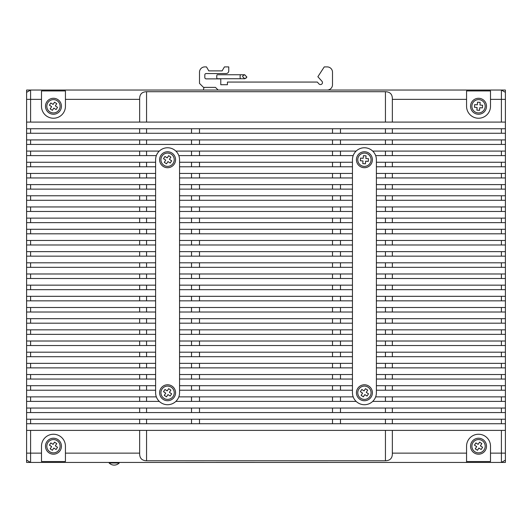 <?xml version="1.0" encoding="UTF-8"?>
<svg xmlns="http://www.w3.org/2000/svg" width="532" height="532" viewBox="0 0 532 532"><rect width="100%" height="100%" fill="white"/><g stroke="black" fill="none" stroke-linecap="round" stroke-linejoin="round"><path stroke-width="0.8" d="M289.308 462.434L327.878 462.434M329.541 462.448L327.925 462.448L329.541 462.441M163.923 462.441L204.155 462.434M205.818 462.448L204.195 462.448M165.585 462.434L165.186 462.448M256.358 462.448L255.094 462.448L256.358 462.448M216.125 462.434L254.695 462.434M255.094 462.441L254.735 462.448M465.793 462.441L466.471 462.162M402.152 462.441L403.542 462.441M468.652 462.441L470.042 462.441M119.235 462.973A7.062 7.062 0 0 1 109.127 462.973L119.235 462.973L119.235 462.441M29.26 90.806L29.26 90.041L26.6 90.041L26.6 92.342L30.59 90.041L30.59 122.094L139.65 122.094L139.65 99.351C139.47 94.423 141.771 91.876 146.559 91.71L385.441 91.71C390.215 91.87 392.523 94.417 392.35 99.351L392.35 122.094L501.41 122.094L501.41 90.041L502.74 90.041L502.74 90.806M502.74 461.676L502.74 462.441L30.59 462.441L26.6 460.14L26.6 462.441L29.26 462.441L29.26 461.676M29.526 461.829L29.26 462.441L30.59 462.441L30.59 453.131L26.6 453.131L26.6 430.388L30.59 430.388L30.59 453.131L41.496 453.131L41.496 446.215A11.97 11.97 0 0 1 53.466 434.245A11.97 11.97 0 0 1 65.436 446.215L65.436 461.543L41.496 461.543L41.496 453.131M29.526 90.653L29.26 90.041L30.59 90.041L26.6 92.342L26.6 99.351L41.496 99.351L41.496 90.939L65.436 90.939L65.436 106.267A11.97 11.97 0 0 1 53.466 118.237A11.97 11.97 0 0 1 41.496 106.267L41.496 99.351M502.474 90.653L502.474 90.041L505.4 90.041L505.4 92.342L501.41 90.041L505.4 92.342L505.4 122.094L501.41 122.094M502.474 461.829L502.474 462.441L505.4 462.441L505.4 453.131L501.41 453.131L501.41 430.388L505.4 430.388L505.4 453.131M327.18 90.041A5.32 5.32 0 0 0 332.5 84.721L332.5 72.219A5.32 5.32 0 0 0 327.18 66.899L324.254 66.899L317.87 76.721L321.946 81.25A1.995 1.995 0 0 1 321.8 84.069A1.995 1.995 0 0 1 318.987 83.916L317.311 82.061L227.43 82.061L227.43 84.721L220.78 84.721L220.78 78.869L206.15 78.869A1.33 1.33 0 0 1 204.82 77.539L204.82 74.879A1.33 1.33 0 0 1 206.15 73.549L226.1 73.549A2.66 2.66 0 0 0 228.76 70.889L228.76 66.899L224.424 66.899L222.11 70.889L208.81 70.889L206.496 66.899L204.82 66.899A5.32 5.32 0 0 0 199.5 72.219L199.5 83.391L203.49 87.381L215.46 87.381L218.12 90.041M203.49 90.041A5.32 5.32 0 0 1 204.202 87.381M53.466 454.195A7.98 7.98 0 0 1 45.486 446.215A7.98 7.98 0 0 1 53.466 438.235A7.98 7.98 0 0 1 61.446 446.215A7.98 7.98 0 0 1 53.466 454.195M478.534 454.195A7.98 7.98 0 0 1 470.554 446.215A7.98 7.98 0 0 1 478.534 438.235A7.98 7.98 0 0 1 486.514 446.215A7.98 7.98 0 0 1 478.534 454.195M167.58 400.729A7.98 7.98 0 0 1 159.6 392.749A7.98 7.98 0 0 1 167.58 384.769A7.98 7.98 0 0 1 175.56 392.749A7.98 7.98 0 0 1 167.58 400.729M167.58 167.713A7.98 7.98 0 0 1 159.6 159.733A7.98 7.98 0 0 1 167.58 151.753A7.98 7.98 0 0 1 175.56 159.733A7.98 7.98 0 0 1 167.58 167.713M364.42 400.729A7.98 7.98 0 0 1 356.44 392.749A7.98 7.98 0 0 1 364.42 384.769A7.98 7.98 0 0 1 372.4 392.749A7.98 7.98 0 0 1 364.42 400.729M356.44 159.733A7.98 7.98 0 0 1 364.42 151.753A7.98 7.98 0 0 1 372.4 159.733A7.98 7.98 0 0 1 364.42 167.713A7.98 7.98 0 0 1 356.44 159.733M490.504 99.351L490.504 106.267A11.97 11.97 0 0 1 478.534 118.237A11.97 11.97 0 0 1 466.564 106.267L466.564 90.939L490.504 90.939L490.504 99.351L505.4 99.351M478.534 114.247A7.98 7.98 0 0 1 470.554 106.267A7.98 7.98 0 0 1 478.534 98.287A7.98 7.98 0 0 1 486.514 106.267A7.98 7.98 0 0 1 478.534 114.247M53.466 114.247A7.98 7.98 0 0 1 45.486 106.267A7.98 7.98 0 0 1 53.466 98.287A7.98 7.98 0 0 1 61.446 106.267A7.98 7.98 0 0 1 53.466 114.247M505.4 133.266L501.41 133.266L501.41 128.744L505.4 128.744L505.4 144.438L501.41 144.438L501.41 139.916L505.4 139.916M139.65 177.954L139.65 173.432L30.59 173.432L30.59 177.954L155.61 177.954L155.61 278.502L26.6 278.502L26.6 128.744L30.59 128.744L30.59 133.266L139.65 133.266L139.65 128.744L30.59 128.744M191.52 128.744L191.52 133.266L340.48 133.266L340.48 128.744L139.65 128.744M139.65 133.266L191.52 133.266M199.5 128.744L199.5 133.266M332.5 128.744L332.5 133.266M340.48 133.266L501.41 133.266M501.41 128.744L340.48 128.744M392.35 128.744L392.35 133.266M30.59 133.266L26.6 133.266M505.4 122.094L505.4 128.744M26.6 128.744L26.6 122.094L30.59 122.094M392.35 122.094L139.65 122.094M501.41 90.041L30.59 90.041M26.6 122.094L26.6 99.351M139.65 278.502L139.65 273.98L30.59 273.98L30.59 278.502M155.61 273.98L139.65 273.98M26.6 273.98L30.59 273.98M139.65 267.33L139.65 262.808L30.59 262.808L30.59 267.33L155.61 267.33M155.61 262.808L139.65 262.808M26.6 267.33L30.59 267.33M26.6 262.808L30.59 262.808M139.65 256.158L139.65 251.636L30.59 251.636L30.59 256.158L155.61 256.158M155.61 251.636L139.65 251.636M26.6 256.158L30.59 256.158M26.6 251.636L30.59 251.636M139.65 244.986L139.65 240.464L30.59 240.464L30.59 244.986L155.61 244.986M155.61 240.464L139.65 240.464M26.6 244.986L30.59 244.986M26.6 240.464L30.59 240.464M139.65 233.814L139.65 229.292L30.59 229.292L30.59 233.814L155.61 233.814M155.61 229.292L139.65 229.292M26.6 233.814L30.59 233.814M26.6 229.292L30.59 229.292M139.65 222.642L139.65 218.12L30.59 218.12L30.59 222.642L155.61 222.642M155.61 218.12L139.65 218.12M26.6 222.642L30.59 222.642M26.6 218.12L30.59 218.12M139.65 211.47L139.65 206.948L30.59 206.948L30.59 211.47L155.61 211.47M155.61 206.948L139.65 206.948M26.6 211.47L30.59 211.47M26.6 206.948L30.59 206.948M139.65 200.298L139.65 195.776L30.59 195.776L30.59 200.298L155.61 200.298M155.61 195.776L139.65 195.776M26.6 200.298L30.59 200.298M26.6 195.776L30.59 195.776M139.65 189.126L139.65 184.604L30.59 184.604L30.59 189.126L155.61 189.126M155.61 184.604L139.65 184.604M26.6 189.126L30.59 189.126M26.6 184.604L30.59 184.604M139.65 166.782L139.65 162.26L30.59 162.26L30.59 166.782L155.61 166.782L155.61 173.432L139.65 173.432M26.6 177.954L30.59 177.954M26.6 173.432L30.59 173.432M155.61 166.782L155.61 162.26L139.65 162.26M26.6 166.782L30.59 166.782M26.6 162.26L30.59 162.26M26.6 155.61L139.65 155.61L139.65 151.088L30.59 151.088L30.59 155.61M26.6 151.088L30.59 151.088M139.65 155.61L156.341 155.61A11.97 11.97 0 0 1 159.301 151.088L139.65 151.088M155.61 162.26L155.61 159.733A11.97 11.97 0 0 1 156.341 155.61M155.61 177.954L155.61 173.432M26.6 289.674L26.6 285.152L30.59 285.152L30.59 289.674L26.6 289.674L26.6 296.324L30.59 296.324L30.59 300.846L26.6 300.846L26.6 296.324M155.61 296.324L155.61 300.846L139.65 300.846L139.65 296.324L155.61 296.324L155.61 289.674L30.59 289.674M139.65 289.674L139.65 285.152L155.61 285.152L155.61 289.674M30.59 285.152L139.65 285.152M26.6 312.018L26.6 307.496L30.59 307.496L30.59 312.018L26.6 312.018L26.6 318.668L30.59 318.668L30.59 323.19L26.6 323.19L26.6 318.668M139.65 312.018L139.65 307.496L155.61 307.496L155.61 312.018L30.59 312.018M139.65 323.19L139.65 318.668L155.61 318.668L155.61 323.19L30.59 323.19M26.6 334.362L26.6 329.84L30.59 329.84L30.59 334.362L26.6 334.362L26.6 341.012L30.59 341.012L30.59 345.534L26.6 345.534L26.6 341.012M139.65 334.362L139.65 329.84L155.61 329.84L155.61 334.362L30.59 334.362M139.65 345.534L139.65 341.012L155.61 341.012L155.61 345.534L30.59 345.534M26.6 356.706L26.6 352.184L30.59 352.184L30.59 356.706L26.6 356.706L26.6 363.356L30.59 363.356L30.59 367.878L26.6 367.878L26.6 363.356M139.65 356.706L139.65 352.184L155.61 352.184L155.61 356.706L30.59 356.706M139.65 367.878L139.65 363.356L155.61 363.356L155.61 367.878L30.59 367.878M26.6 379.05L26.6 374.528L30.59 374.528L30.59 379.05L26.6 379.05L26.6 385.7L30.59 385.7L30.59 390.222L26.6 390.222L26.6 385.7M139.65 379.05L139.65 374.528L155.61 374.528L155.61 379.05L30.59 379.05M139.65 390.222L139.65 385.7L155.61 385.7L155.61 390.222L30.59 390.222M26.6 401.394L26.6 396.872L30.59 396.872L30.59 401.394L26.6 401.394L26.6 408.044L30.59 408.044L30.59 412.566L26.6 412.566L26.6 408.044M376.39 390.222L376.39 385.7L505.4 385.7L505.4 390.222L376.39 390.222L376.39 392.749A11.97 11.97 0 0 1 356.141 401.394L199.5 401.394L199.5 396.872L191.52 396.872L191.52 401.394L175.859 401.394A11.97 11.97 0 0 1 155.61 392.749L155.61 390.222M332.5 401.394L332.5 396.872L199.5 396.872M199.5 401.394L191.52 401.394M340.48 267.33L340.48 262.808L332.5 262.808L332.5 267.33L352.45 267.33L352.45 379.05L179.55 379.05L179.55 385.7L199.5 385.7L199.5 390.222L179.55 390.222L179.55 392.749A11.97 11.97 0 0 1 178.819 396.872L191.52 396.872M178.819 396.872A11.97 11.97 0 0 1 175.859 401.394M199.5 385.7L352.45 385.7L352.45 390.222L199.5 390.222M332.5 385.7L332.5 390.222M340.48 390.222L340.48 385.7M191.52 385.7L191.52 390.222M352.45 273.98L179.55 273.98L179.55 262.808L191.52 262.808L191.52 267.33L332.5 267.33M352.45 278.502L340.48 278.502L340.48 273.98M332.5 262.808L199.5 262.808L199.5 267.33M199.5 262.808L191.52 262.808M179.55 267.33L191.52 267.33M340.48 251.636L332.5 251.636L332.5 256.158L340.48 256.158L340.48 251.636L352.45 251.636L352.45 262.808L340.48 262.808M332.5 251.636L199.5 251.636L199.5 256.158L332.5 256.158M199.5 251.636L191.52 251.636L191.52 256.158L199.5 256.158M191.52 256.158L179.55 256.158L179.55 251.636L191.52 251.636M340.48 240.464L332.5 240.464L332.5 244.986L340.48 244.986L340.48 240.464L352.45 240.464L352.45 251.636M332.5 240.464L199.5 240.464L199.5 244.986L332.5 244.986M199.5 240.464L191.52 240.464L191.52 244.986L199.5 244.986M191.52 244.986L179.55 244.986L179.55 240.464L191.52 240.464M340.48 229.292L332.5 229.292L332.5 233.814L340.48 233.814L340.48 229.292L352.45 229.292L352.45 240.464M332.5 229.292L199.5 229.292L199.5 233.814L332.5 233.814M199.5 229.292L191.52 229.292L191.52 233.814L199.5 233.814M191.52 233.814L179.55 233.814L179.55 229.292L191.52 229.292M340.48 218.12L332.5 218.12L332.5 222.642L340.48 222.642L340.48 218.12L352.45 218.12L352.45 229.292M332.5 218.12L199.5 218.12L199.5 222.642L332.5 222.642M199.5 218.12L191.52 218.12L191.52 222.642L199.5 222.642M191.52 222.642L179.55 222.642L179.55 218.12L191.52 218.12M340.48 206.948L332.5 206.948L332.5 211.47L340.48 211.47L340.48 206.948L352.45 206.948L352.45 218.12M332.5 206.948L199.5 206.948L199.5 211.47L332.5 211.47M199.5 206.948L191.52 206.948L191.52 211.47L199.5 211.47M191.52 211.47L179.55 211.47L179.55 206.948L191.52 206.948M340.48 195.776L332.5 195.776L332.5 200.298L340.48 200.298L340.48 195.776L352.45 195.776L352.45 206.948M332.5 195.776L199.5 195.776L199.5 200.298L332.5 200.298M199.5 195.776L191.52 195.776L191.52 200.298L199.5 200.298M191.52 200.298L179.55 200.298L179.55 195.776L191.52 195.776M340.48 184.604L332.5 184.604L332.5 189.126L340.48 189.126L340.48 184.604L352.45 184.604L352.45 195.776M332.5 184.604L199.5 184.604L199.5 189.126L332.5 189.126M199.5 184.604L191.52 184.604L191.52 189.126L199.5 189.126M191.52 189.126L179.55 189.126L179.55 184.604L191.52 184.604M340.48 173.432L332.5 173.432L332.5 177.954L340.48 177.954L340.48 173.432L352.45 173.432L352.45 184.604M332.5 173.432L199.5 173.432L199.5 177.954L332.5 177.954M199.5 173.432L191.52 173.432L191.52 177.954L199.5 177.954M191.52 177.954L179.55 177.954L179.55 173.432L191.52 173.432M340.48 162.26L332.5 162.26L332.5 166.782L340.48 166.782L340.48 162.26L352.45 162.26L352.45 173.432M332.5 162.26L199.5 162.26L199.5 166.782L332.5 166.782M199.5 162.26L191.52 162.26L191.52 166.782L199.5 166.782M191.52 166.782L179.55 166.782L179.55 159.733A11.97 11.97 0 0 0 159.301 151.088M191.52 162.26L179.55 162.26M199.5 155.61L332.5 155.61L332.5 151.088L191.52 151.088L191.52 155.61L199.5 155.61L199.5 151.088M191.52 151.088L175.859 151.088M191.52 155.61L178.819 155.61M332.5 155.61L353.182 155.61A11.97 11.97 0 0 1 356.141 151.088L332.5 151.088M340.48 155.61L340.48 151.088M353.182 155.61A11.97 11.97 0 0 0 352.45 159.733L352.45 162.26M340.48 166.782L352.45 166.782M179.55 166.782L179.55 173.432M340.48 177.954L352.45 177.954M179.55 177.954L179.55 184.604M340.48 189.126L352.45 189.126M179.55 189.126L179.55 195.776M340.48 200.298L352.45 200.298M179.55 200.298L179.55 206.948M340.48 211.47L352.45 211.47M179.55 211.47L179.55 218.12M340.48 222.642L352.45 222.642M179.55 222.642L179.55 229.292M340.48 233.814L352.45 233.814M179.55 233.814L179.55 240.464M340.48 244.986L352.45 244.986M179.55 244.986L179.55 251.636M340.48 256.158L352.45 256.158M179.55 256.158L179.55 262.808M352.45 262.808L352.45 267.33M340.48 278.502L332.5 278.502L332.5 273.98M332.5 278.502L199.5 278.502L199.5 273.98M199.5 278.502L179.55 278.502L179.55 273.98M191.52 273.98L191.52 278.502M179.55 278.502L179.55 285.152L352.45 285.152M352.45 289.674L340.48 289.674L340.48 285.152M340.48 289.674L332.5 289.674L332.5 285.152M332.5 289.674L199.5 289.674L199.5 285.152M199.5 289.674L179.55 289.674L179.55 285.152M191.52 285.152L191.52 289.674M179.55 289.674L179.55 296.324L352.45 296.324M352.45 300.846L340.48 300.846L340.48 296.324M340.48 300.846L332.5 300.846L332.5 296.324M332.5 300.846L199.5 300.846L199.5 296.324M199.5 300.846L179.55 300.846L179.55 296.324M191.52 296.324L191.52 300.846M179.55 300.846L179.55 307.496L352.45 307.496M352.45 312.018L340.48 312.018L340.48 307.496M340.48 312.018L332.5 312.018L332.5 307.496M332.5 312.018L199.5 312.018L199.5 307.496M199.5 312.018L179.55 312.018L179.55 307.496M191.52 307.496L191.52 312.018M179.55 312.018L179.55 318.668L352.45 318.668M352.45 323.19L340.48 323.19L340.48 318.668M340.48 323.19L332.5 323.19L332.5 318.668M332.5 323.19L199.5 323.19L199.5 318.668M199.5 323.19L179.55 323.19L179.55 318.668M191.52 318.668L191.52 323.19M179.55 323.19L179.55 329.84L352.45 329.84M352.45 334.362L340.48 334.362L340.48 329.84M340.48 334.362L332.5 334.362L332.5 329.84M332.5 334.362L199.5 334.362L199.5 329.84M199.5 334.362L179.55 334.362L179.55 329.84M191.52 329.84L191.52 334.362M179.55 334.362L179.55 341.012L352.45 341.012M352.45 345.534L340.48 345.534L340.48 341.012M340.48 345.534L332.5 345.534L332.5 341.012M332.5 345.534L199.5 345.534L199.5 341.012M199.5 345.534L179.55 345.534L179.55 341.012M191.52 341.012L191.52 345.534M179.55 345.534L179.55 352.184L352.45 352.184M352.45 356.706L340.48 356.706L340.48 352.184M340.48 356.706L332.5 356.706L332.5 352.184M332.5 356.706L199.5 356.706L199.5 352.184M199.5 356.706L179.55 356.706L179.55 352.184M191.52 352.184L191.52 356.706M179.55 356.706L179.55 363.356L352.45 363.356M352.45 367.878L340.48 367.878L340.48 363.356M340.48 367.878L332.5 367.878L332.5 363.356M332.5 367.878L199.5 367.878L199.5 363.356M199.5 367.878L179.55 367.878L179.55 363.356M191.52 363.356L191.52 367.878M179.55 367.878L179.55 374.528L352.45 374.528M340.48 379.05L340.48 374.528M332.5 379.05L332.5 374.528M199.5 379.05L199.5 374.528M191.52 374.528L191.52 379.05M179.55 379.05L179.55 374.528M352.45 379.05L352.45 385.7M179.55 390.222L179.55 385.7M340.48 401.394L340.48 396.872L353.182 396.872A11.97 11.97 0 0 1 352.45 392.749L352.45 390.222M340.48 396.872L332.5 396.872M356.141 401.394A11.97 11.97 0 0 1 353.182 396.872M159.301 401.394L139.65 401.394L139.65 396.872L156.341 396.872M139.65 401.394L30.59 401.394M30.59 396.872L139.65 396.872M26.6 396.872L26.6 390.222M30.59 385.7L139.65 385.7M155.61 385.7L155.61 379.05M30.59 374.528L139.65 374.528M26.6 374.528L26.6 367.878M155.61 374.528L155.61 367.878M30.59 363.356L139.65 363.356M155.61 363.356L155.61 356.706M30.59 352.184L139.65 352.184M26.6 352.184L26.6 345.534M155.61 352.184L155.61 345.534M30.59 341.012L139.65 341.012M155.61 341.012L155.61 334.362M30.59 329.84L139.65 329.84M26.6 329.84L26.6 323.19M155.61 329.84L155.61 323.19M30.59 318.668L139.65 318.668M155.61 318.668L155.61 312.018M30.59 307.496L139.65 307.496M26.6 307.496L26.6 300.846M155.61 307.496L155.61 300.846M139.65 300.846L30.59 300.846M30.59 296.324L139.65 296.324M26.6 285.152L26.6 278.502M155.61 285.152L155.61 278.502M26.6 144.438L139.65 144.438L139.65 139.916L30.59 139.916L30.59 144.438M26.6 139.916L30.59 139.916M191.52 139.916L191.52 144.438L199.5 144.438L199.5 139.916L139.65 139.916M139.65 144.438L191.52 144.438M199.5 144.438L332.5 144.438L332.5 139.916L199.5 139.916M332.5 144.438L340.48 144.438L340.48 139.916L332.5 139.916M340.48 144.438L501.41 144.438M501.41 139.916L340.48 139.916M392.35 139.916L392.35 144.438M505.4 144.438L505.4 155.61L501.41 155.61L501.41 151.088L372.699 151.088A11.97 11.97 0 0 0 356.141 151.088M501.41 151.088L505.4 151.088M392.35 151.088L392.35 155.61L501.41 155.61M372.699 151.088A11.97 11.97 0 0 1 375.659 155.61L392.35 155.61M505.4 155.61L505.4 162.26L376.39 162.26L376.39 159.733A11.97 11.97 0 0 0 375.659 155.61M392.35 162.26L392.35 166.782L501.41 166.782L501.41 162.26M392.35 173.432L392.35 177.954L501.41 177.954L501.41 173.432L376.39 173.432L376.39 166.782L392.35 166.782M376.39 166.782L376.39 162.26M505.4 162.26L505.4 166.782L501.41 166.782M392.35 184.604L392.35 189.126L501.41 189.126L501.41 184.604L376.39 184.604L376.39 177.954L392.35 177.954M505.4 166.782L505.4 177.954L501.41 177.954M505.4 173.432L501.41 173.432M392.35 195.776L392.35 200.298L501.41 200.298L501.41 195.776L376.39 195.776L376.39 189.126L392.35 189.126M505.4 177.954L505.4 189.126L501.41 189.126M505.4 184.604L501.41 184.604M392.35 206.948L392.35 211.47L501.41 211.47L501.41 206.948L376.39 206.948L376.39 200.298L392.35 200.298M505.4 189.126L505.4 200.298L501.41 200.298M505.4 195.776L501.41 195.776M392.35 218.12L392.35 222.642L501.41 222.642L501.41 218.12L376.39 218.12L376.39 211.47L392.35 211.47M505.4 200.298L505.4 211.47L501.41 211.47M505.4 206.948L501.41 206.948M392.35 229.292L392.35 233.814L501.41 233.814L501.41 229.292L376.39 229.292L376.39 222.642L392.35 222.642M505.4 211.47L505.4 222.642L501.41 222.642M505.4 218.12L501.41 218.12M392.35 240.464L392.35 244.986L501.41 244.986L501.41 240.464L376.39 240.464L376.39 233.814L392.35 233.814M505.4 222.642L505.4 233.814L501.41 233.814M505.4 229.292L501.41 229.292M392.35 251.636L392.35 256.158L501.41 256.158L501.41 251.636L376.39 251.636L376.39 244.986L392.35 244.986M505.4 233.814L505.4 244.986L501.41 244.986M505.4 240.464L501.41 240.464M392.35 262.808L392.35 267.33L501.41 267.33L501.41 262.808L376.39 262.808L376.39 256.158L392.35 256.158M505.4 244.986L505.4 256.158L501.41 256.158M505.4 251.636L501.41 251.636M505.4 256.158L505.4 278.502L501.41 278.502L501.41 273.98L376.39 273.98L376.39 267.33L392.35 267.33M505.4 267.33L501.41 267.33M505.4 262.808L501.41 262.808M501.41 401.394L501.41 396.872L505.4 396.872L505.4 401.394L372.699 401.394M375.659 396.872L501.41 396.872M392.35 396.872L392.35 401.394M505.4 390.222L505.4 396.872M392.35 385.7L392.35 390.222M501.41 390.222L501.41 385.7M505.4 379.05L376.39 379.05L376.39 374.528L505.4 374.528L505.4 385.7M376.39 379.05L376.39 385.7M392.35 374.528L392.35 379.05M501.41 379.05L501.41 374.528M505.4 367.878L376.39 367.878L376.39 363.356L505.4 363.356L505.4 374.528M376.39 367.878L376.39 374.528M392.35 363.356L392.35 367.878M501.41 367.878L501.41 363.356M505.4 356.706L376.39 356.706L376.39 352.184L505.4 352.184L505.4 363.356M376.39 356.706L376.39 363.356M392.35 352.184L392.35 356.706M501.41 356.706L501.41 352.184M505.4 345.534L376.39 345.534L376.39 341.012L505.4 341.012L505.4 352.184M376.39 345.534L376.39 352.184M392.35 341.012L392.35 345.534M501.41 345.534L501.41 341.012M505.4 334.362L376.39 334.362L376.39 329.84L505.4 329.84L505.4 341.012M376.39 334.362L376.39 341.012M392.35 329.84L392.35 334.362M501.41 334.362L501.41 329.84M505.4 323.19L376.39 323.19L376.39 318.668L505.4 318.668L505.4 329.84M376.39 323.19L376.39 329.84M392.35 318.668L392.35 323.19M501.41 323.19L501.41 318.668M505.4 312.018L376.39 312.018L376.39 307.496L505.4 307.496L505.4 318.668M376.39 312.018L376.39 318.668M392.35 307.496L392.35 312.018M501.41 312.018L501.41 307.496M505.4 300.846L376.39 300.846L376.39 296.324L505.4 296.324L505.4 307.496M376.39 300.846L376.39 307.496M392.35 296.324L392.35 300.846M501.41 300.846L501.41 296.324M505.4 289.674L376.39 289.674L376.39 285.152L505.4 285.152L505.4 296.324M376.39 289.674L376.39 296.324M392.35 285.152L392.35 289.674M501.41 289.674L501.41 285.152M505.4 278.502L505.4 285.152M392.35 273.98L392.35 278.502L376.39 278.502L376.39 285.152M505.4 273.98L501.41 273.98M501.41 278.502L392.35 278.502M376.39 278.502L376.39 273.98M376.39 267.33L376.39 262.808M376.39 256.158L376.39 251.636M376.39 244.986L376.39 240.464M376.39 233.814L376.39 229.292M376.39 222.642L376.39 218.12M376.39 211.47L376.39 206.948M376.39 200.298L376.39 195.776M376.39 189.126L376.39 184.604M376.39 177.954L376.39 173.432M505.4 401.394L505.4 412.566L30.59 412.566M139.65 412.566L139.65 408.044L392.35 408.044L392.35 412.566M30.59 408.044L139.65 408.044M191.52 408.044L191.52 412.566M199.5 408.044L199.5 412.566M332.5 408.044L332.5 412.566M340.48 412.566L340.48 408.044M392.35 408.044L505.4 408.044M501.41 412.566L501.41 408.044M505.4 412.566L505.4 423.738L26.6 423.738L26.6 412.566M139.65 423.738L139.65 419.216L392.35 419.216L392.35 423.738M26.6 419.216L30.59 419.216L30.59 423.738M30.59 419.216L139.65 419.216M191.52 419.216L191.52 423.738M199.5 419.216L199.5 423.738M332.5 419.216L332.5 423.738M340.48 423.738L340.48 419.216M392.35 419.216L505.4 419.216M501.41 423.738L501.41 419.216M26.6 460.14L26.6 453.131M30.59 430.388L501.41 430.388M505.4 423.738L505.4 430.388M26.6 430.388L26.6 423.738M490.504 453.131L490.504 461.543L466.564 461.543L466.564 446.215A11.97 11.97 0 0 1 478.534 434.245A11.97 11.97 0 0 1 490.504 446.215L490.504 453.131L501.41 453.131L501.41 462.441L505.4 460.14M392.35 430.388L392.35 453.131C392.53 458.059 390.229 460.606 385.441 460.772L146.559 460.772C141.785 460.612 139.477 458.065 139.65 453.131L139.65 430.388M227.43 84.721L220.78 84.721M246.555 77.512L244.72 78.736L240.59 78.736L244.72 78.736L242.725 76.741C242.406 76.103 243.071 75.438 244.72 74.746L217.216 74.746A1.995 0.485 90 0 0 216.737 76.741A1.995 0.485 90 0 0 217.216 78.736L240.59 78.736A1.995 0.485 -90 0 1 240.105 76.741A1.995 0.485 -90 0 1 240.59 74.746L244.72 74.746L246.702 76.941M478.015 112.897A6.65 6.65 0 0 1 471.904 105.748A6.65 6.65 0 0 1 479.053 99.637A6.65 6.65 0 0 1 485.164 106.786A6.65 6.65 0 0 1 478.015 112.897M480.17 102.39L477.517 102.184L477.31 104.837L474.657 104.631L474.451 107.284L477.104 107.491L476.898 110.144L479.551 110.35L479.758 107.697L482.411 107.903L482.617 105.25L479.964 105.043L480.17 102.39M57.104 100.701A6.65 6.65 0 0 1 59.032 109.905A6.65 6.65 0 0 1 49.828 111.833A6.65 6.65 0 0 1 47.9 102.629A6.65 6.65 0 0 1 57.104 100.701M50.168 108.88L52.395 110.337L53.852 108.109L56.079 109.565L57.536 107.338L55.308 105.881L56.764 103.654L54.537 102.197L53.08 104.425L50.853 102.969L49.396 105.196L51.624 106.653L50.168 108.88M57.104 440.649A6.65 6.65 0 0 1 59.032 449.853A6.65 6.65 0 0 1 49.828 451.781A6.65 6.65 0 0 1 47.9 442.577A6.65 6.65 0 0 1 57.104 440.649M50.168 448.828L52.395 450.285L53.852 448.057L56.079 449.513L57.536 447.286L55.308 445.829L56.764 443.602L54.537 442.145L53.08 444.373L50.853 442.917L49.396 445.144L51.624 446.601L50.168 448.828M482.172 440.649A6.65 6.65 0 0 1 484.1 449.853A6.65 6.65 0 0 1 474.896 451.781A6.65 6.65 0 0 1 472.968 442.577A6.65 6.65 0 0 1 482.172 440.649M475.236 448.828L477.463 450.285L478.92 448.057L481.147 449.513L482.604 447.286L480.376 445.829L481.832 443.602L479.605 442.145L478.148 444.373L475.921 442.917L474.464 445.144L476.692 446.601L475.236 448.828M363.901 166.363A6.65 6.65 0 0 1 357.79 159.214A6.65 6.65 0 0 1 364.939 153.103A6.65 6.65 0 0 1 371.05 160.252A6.65 6.65 0 0 1 363.901 166.363M366.056 155.856L363.403 155.65L363.196 158.303L360.543 158.097L360.337 160.75L362.99 160.957L362.784 163.61L365.437 163.816L365.644 161.163L368.297 161.369L368.503 158.716L365.85 158.509L366.056 155.856M171.218 154.167A6.65 6.65 0 0 1 173.146 163.371A6.65 6.65 0 0 1 163.942 165.299A6.65 6.65 0 0 1 162.014 156.095A6.65 6.65 0 0 1 171.218 154.167M164.282 162.346L166.509 163.803L167.966 161.575L170.193 163.031L171.65 160.804L169.422 159.347L170.878 157.12L168.651 155.663L167.194 157.891L164.967 156.435L163.51 158.662L165.738 160.119L164.282 162.346M171.218 387.183A6.65 6.65 0 0 1 173.146 396.387A6.65 6.65 0 0 1 163.942 398.315A6.65 6.65 0 0 1 162.014 389.111A6.65 6.65 0 0 1 171.218 387.183M164.282 395.362L166.509 396.819L167.966 394.591L170.193 396.047L171.65 393.82L169.422 392.363L170.878 390.136L168.651 388.679L167.194 390.907L164.967 389.451L163.51 391.678L165.738 393.135L164.282 395.362M368.058 387.183A6.65 6.65 0 0 1 369.986 396.387A6.65 6.65 0 0 1 360.782 398.315A6.65 6.65 0 0 1 358.854 389.111A6.65 6.65 0 0 1 368.058 387.183M361.122 395.362L363.349 396.819L364.806 394.591L367.033 396.047L368.49 393.82L366.262 392.363L367.718 390.136L365.491 388.679L364.034 390.907L361.807 389.451L360.35 391.678L362.578 393.135L361.122 395.362M146.559 133.266L146.559 128.744M385.441 133.266L385.441 128.744M146.559 122.094L146.559 91.71M385.441 122.094L385.441 91.71M392.35 99.351L466.564 99.351M65.436 99.351L139.65 99.351M146.559 278.502L146.559 273.98M146.559 267.33L146.559 262.808M146.559 256.158L146.559 251.636M146.559 244.986L146.559 240.464M146.559 233.814L146.559 229.292M146.559 222.642L146.559 218.12M146.559 211.47L146.559 206.948M146.559 200.298L146.559 195.776M146.559 189.126L146.559 184.604M146.559 177.954L146.559 173.432M146.559 166.782L146.559 162.26M146.559 155.61L146.559 151.088M146.559 300.846L146.559 296.324M146.559 312.018L146.559 307.496M146.559 323.19L146.559 318.668M146.559 334.362L146.559 329.84M146.559 345.534L146.559 341.012M146.559 356.706L146.559 352.184M146.559 367.878L146.559 363.356M146.559 379.05L146.559 374.528M146.559 390.222L146.559 385.7M146.559 401.394L146.559 396.872M146.559 289.674L146.559 285.152M146.559 139.916L146.559 144.438M385.441 139.916L385.441 144.438M385.441 151.088L385.441 155.61M385.441 166.782L385.441 162.26M385.441 177.954L385.441 173.432M385.441 189.126L385.441 184.604M385.441 200.298L385.441 195.776M385.441 211.47L385.441 206.948M385.441 222.642L385.441 218.12M385.441 233.814L385.441 229.292M385.441 244.986L385.441 240.464M385.441 256.158L385.441 251.636M385.441 267.33L385.441 262.808M385.441 390.222L385.441 385.7M385.441 379.05L385.441 374.528M385.441 367.878L385.441 363.356M385.441 356.706L385.441 352.184M385.441 345.534L385.441 341.012M385.441 334.362L385.441 329.84M385.441 323.19L385.441 318.668M385.441 312.018L385.441 307.496M385.441 300.846L385.441 296.324M385.441 289.674L385.441 285.152M385.441 278.502L385.441 273.98M385.441 396.872L385.441 401.394M385.441 412.566L385.441 408.044M146.559 412.566L146.559 408.044M385.441 423.738L385.441 419.216M146.559 423.738L146.559 419.216M466.564 453.131L392.35 453.131M385.441 430.388L385.441 460.772M146.559 430.388L146.559 460.772M139.65 453.131L65.436 453.131M109.127 462.973L109.127 462.441M244.274 78.736L244.72 78.736L244.274 78.736M246.715 76.741C247.034 77.379 246.369 78.044 244.72 78.736M241.395 74.746L244.274 74.746"/></g></svg>
